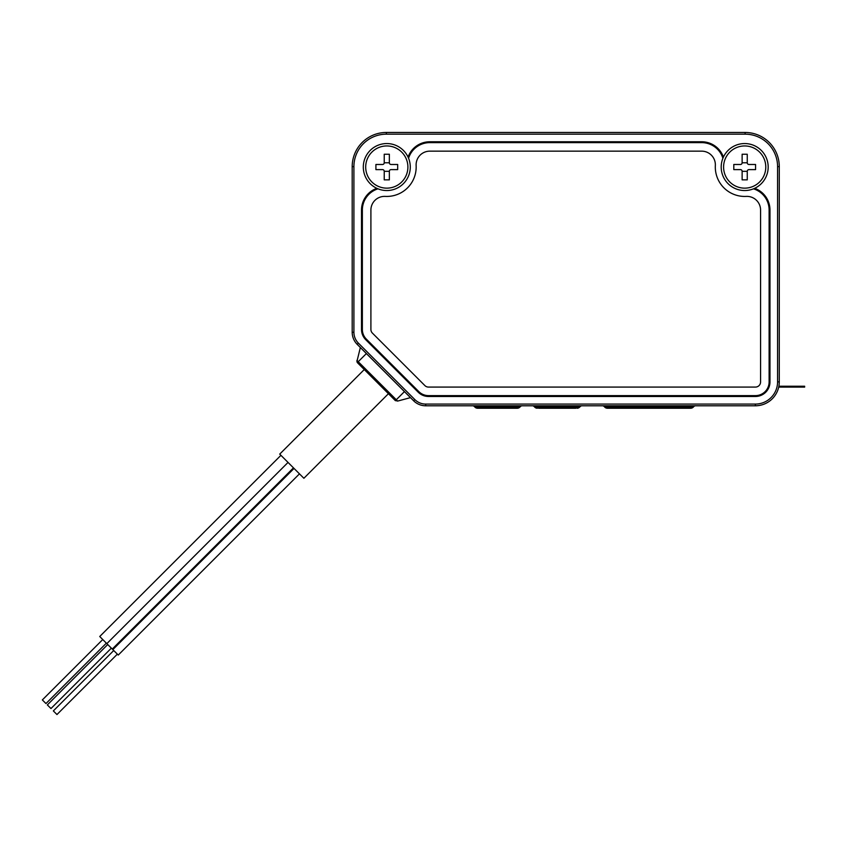 <?xml version="1.0" encoding="UTF-8"?>
<svg xmlns="http://www.w3.org/2000/svg" width="847" height="847" viewBox="0 0 847 847"><rect width="100%" height="100%" fill="white"/><g stroke="black" fill="none" stroke-linecap="round" stroke-linejoin="round"><path stroke-width="1.27" d="M425.713 404.083L425.713 405.787L755.365 405.787L755.365 404.083L425.713 404.083A15.373 15.373 0 0 1 414.839 399.583L358.408 343.151A15.373 15.373 0 0 1 353.908 332.278L353.908 166.626A32.461 32.461 0 0 1 386.37 134.165L745.116 134.165A32.461 32.461 0 0 1 777.578 166.626L777.578 381.87A22.213 22.213 0 0 1 755.365 404.083M723.423 157.087A23.06 23.06 0 0 0 701.697 141.767L429.789 141.767A23.06 23.06 0 0 0 408.063 157.087M376.82 188.32A23.06 23.06 0 0 0 361.51 210.045L361.51 329.483A14.526 14.526 0 0 0 365.766 339.742L418.238 392.225A14.526 14.526 0 0 0 428.508 396.481L755.45 396.481A14.526 14.526 0 0 0 769.976 381.955L769.976 210.045A23.06 23.06 0 0 0 754.656 188.32M353.908 166.626L352.193 166.626L352.193 332.278L353.908 332.278M358.408 343.151L357.201 344.358A17.088 17.088 0 0 1 352.193 332.278M357.201 344.358L413.632 400.79L414.839 399.583M425.713 405.787A17.088 17.088 0 0 1 413.632 400.79M777.578 381.87L779.282 381.87A23.917 23.917 0 0 1 755.365 405.787M778.7 387.1A23.917 23.917 0 0 0 778.88 386.243L804.65 386.243L804.65 387.1L778.7 387.1M779.282 381.87L779.282 166.626L777.578 166.626M745.116 134.165L745.116 132.46A34.166 34.166 0 0 1 779.282 166.626M745.116 132.46L386.37 132.46L386.37 134.165M352.193 166.626A34.166 34.166 0 0 1 386.37 132.46M366.391 353.548L358.239 361.701L356.905 360.367L357.572 362.844L358.239 361.701L357.572 362.844L395.147 400.419L397.624 401.086L396.29 399.752L395.147 400.419L396.46 399.922M410.477 397.635L397.624 401.086L410.477 397.635M395.485 400.705L357.148 362.283M356.894 361.648L360.356 347.503M364.274 369.546L279.722 454.108L303.882 478.269L388.434 393.707M280.929 455.315L99.734 636.51L106.838 643.625L112.27 649.056L293.464 467.862M102.752 639.538L42.35 699.929L45.971 703.561L106.373 643.159M288.033 462.42L106.838 643.625M107.738 644.525L47.337 704.926L50.968 708.547L111.359 648.146M294.025 468.423L112.831 649.617L118.262 655.049L299.467 473.854M53.34 710.919L113.742 650.517L53.34 710.919L56.961 714.54L117.362 654.149M722.904 158.251A22.213 22.213 0 0 0 701.697 142.624L429.789 142.624A22.213 22.213 0 0 0 408.572 158.251M753.481 188.828A22.213 22.213 0 0 1 769.118 210.045L769.118 381.955A13.668 13.668 0 0 1 755.45 395.623L428.508 395.623A13.668 13.668 0 0 1 418.842 391.621L366.37 339.139A13.668 13.668 0 0 1 362.357 329.483L362.357 210.045A22.213 22.213 0 0 1 377.995 188.828M701.697 151.158L429.789 151.158A13.668 13.668 0 0 0 416.131 165.536A29.38 29.38 0 0 1 385.279 196.398A13.668 13.668 0 0 0 370.901 210.045L370.901 329.483A5.124 5.124 0 0 0 372.405 333.104L424.887 385.586A5.124 5.124 0 0 0 428.508 387.079L755.45 387.079A5.124 5.124 0 0 0 760.574 381.955L760.574 210.045A13.668 13.668 0 0 0 746.207 196.398A29.38 29.38 0 0 1 715.344 165.536A13.668 13.668 0 0 0 701.697 151.158M715.344 165.536A29.38 29.38 0 0 0 715.302 167.05M370.901 329.483L370.901 210.045M521.847 405.787A2.562 2.562 0 0 0 520.503 406.496L519.836 407.163L520.503 406.496A2.562 2.562 0 0 1 521.847 405.787M478.11 405.787L478.11 406.496L474.309 406.496L474.976 407.163L474.309 406.496A2.562 2.562 0 0 0 472.965 405.787A2.562 2.562 0 0 1 473.6 405.999L473.357 405.893M516.702 405.787L516.702 406.496L520.503 406.496M474.987 407.174A3.674 3.674 0 0 1 474.976 407.163L477.57 408.243L474.976 407.163L478.777 407.163L478.777 408.243L477.57 408.243L517.242 408.243L516.035 408.243L516.151 407.206M519.825 407.174L516.035 407.163L516.702 406.496L478.11 406.496L478.777 407.163L516.035 407.163L516.035 408.243M477.295 408.233A3.674 3.674 0 0 0 477.57 408.243A3.674 3.674 0 0 1 474.976 407.163L475.135 407.301M517.242 408.243A3.674 3.674 0 0 0 519.836 407.163L517.242 408.243M581.645 405.787A2.562 2.562 0 0 0 580.301 406.496L579.634 407.163L580.301 406.496A2.562 2.562 0 0 1 581.645 405.787M537.909 405.787L537.909 406.496L534.097 406.496L534.764 407.163L534.097 406.496A2.562 2.562 0 0 0 532.752 405.787A2.562 2.562 0 0 1 533.388 405.999L533.155 405.893M576.489 405.787L576.489 406.496L580.301 406.496M579.613 407.174L575.822 407.163L576.489 406.496L537.909 406.496L538.576 407.163L534.933 407.301M534.764 407.163A3.674 3.674 0 0 0 537.369 408.243A3.674 3.674 0 0 1 534.764 407.163A3.674 3.674 0 0 0 534.775 407.174L537.369 408.243A3.674 3.674 0 0 1 537.083 408.233M577.029 408.243A3.674 3.674 0 0 0 579.634 407.163L577.029 408.243M575.822 408.243L538.576 408.243L538.576 407.163L575.822 407.163L575.822 408.243L575.822 407.174M695.249 405.787A2.562 2.562 0 0 0 693.905 406.496L693.238 407.163L689.426 407.163L690.093 406.496L693.905 406.496A2.562 2.562 0 0 1 695.249 405.787M607.945 405.787L607.945 406.496L604.144 406.496L604.811 407.163L604.144 406.496A2.562 2.562 0 0 0 602.799 405.787A2.562 2.562 0 0 1 603.435 405.999L603.191 405.893M690.093 405.787L690.093 406.496L607.945 406.496L608.612 407.163L604.97 407.301M693.227 407.174L693.905 406.496M693.227 407.163L690.633 408.243L607.405 408.243L608.612 408.243L608.612 407.163L689.426 407.163L689.426 408.243L690.633 408.243A3.674 3.674 0 0 0 693.238 407.163A3.674 3.674 0 0 1 690.633 408.243M604.811 407.174L607.405 408.243A3.674 3.674 0 0 1 607.13 408.233A3.674 3.674 0 0 0 607.405 408.243A3.674 3.674 0 0 1 604.811 407.163A3.674 3.674 0 0 0 604.822 407.174A3.674 3.674 0 0 1 604.811 407.163A3.674 3.674 0 0 0 607.405 408.243L604.811 407.174M363.31 166.615A23.494 23.494 0 0 1 387.005 143.556A23.494 23.494 0 0 1 410.276 167.484A23.494 23.494 0 0 1 386.571 190.543A23.494 23.494 0 0 1 363.31 166.615A23.494 23.494 0 0 1 387.005 143.556A23.494 23.494 0 0 1 410.276 167.484A23.494 23.494 0 0 1 386.571 190.543A23.494 23.494 0 0 1 363.31 166.615M389.355 171.316A1.705 1.705 0 0 1 391.06 169.612L397.677 169.612L397.677 164.487L391.06 164.487A1.705 1.705 0 0 1 389.355 162.783L384.231 162.783A1.705 1.705 0 0 1 382.516 164.487L375.909 164.487L375.909 169.612L382.516 169.612A1.705 1.705 0 0 1 384.231 171.316L389.355 171.316L389.355 179.86L384.231 179.86L384.231 171.316M384.231 162.783L384.231 154.239L389.355 154.239L389.355 162.783M721.199 166.615A23.494 23.494 0 0 1 744.905 143.556A23.494 23.494 0 0 1 768.176 167.484A23.494 23.494 0 0 1 744.471 190.543A23.494 23.494 0 0 1 721.199 166.615A23.494 23.494 0 0 1 744.905 143.556A23.494 23.494 0 0 1 768.176 167.484A23.494 23.494 0 0 1 744.471 190.543A23.494 23.494 0 0 1 721.199 166.615M747.255 171.316A1.705 1.705 0 0 1 748.96 169.612L755.577 169.612L755.577 164.487L748.96 164.487A1.705 1.705 0 0 1 747.255 162.783L742.131 162.783A1.705 1.705 0 0 1 740.416 164.487L733.798 164.487L733.798 169.612L740.416 169.612A1.705 1.705 0 0 1 742.131 171.316L747.255 171.316L747.255 179.86L742.131 179.86L742.131 171.316M742.131 162.783L742.131 154.239L747.255 154.239L747.255 162.783M358.239 361.701L396.29 399.752L404.443 391.6M800.383 387.1L800.383 386.243M477.57 408.243A3.674 3.674 0 0 1 474.976 407.163M689.426 408.243L689.426 407.174M407.894 167.05A21.101 21.101 0 0 0 386.793 145.949A21.101 21.101 0 0 0 365.692 167.05A21.101 21.101 0 0 0 386.793 188.15A21.101 21.101 0 0 0 407.894 167.05A21.101 21.101 0 0 0 386.984 145.949A21.101 21.101 0 0 0 365.692 167.05A21.101 21.101 0 0 0 386.592 188.15A21.101 21.101 0 0 0 407.894 167.05M765.783 167.05A21.101 21.101 0 0 0 744.693 145.949A21.101 21.101 0 0 0 723.592 167.05A21.101 21.101 0 0 0 744.693 188.15A21.101 21.101 0 0 0 765.783 167.05A21.101 21.101 0 0 0 744.884 145.949A21.101 21.101 0 0 0 723.592 167.05A21.101 21.101 0 0 0 744.492 188.15A21.101 21.101 0 0 0 765.783 167.05M395.147 400.419L397.624 401.086L395.147 400.419M356.905 360.367L357.572 362.844M521.456 405.893L522.303 405.745M581.243 405.893L582.101 405.745M534.775 407.174L537.337 408.243M694.836 405.904L695.705 405.745"/></g></svg>
